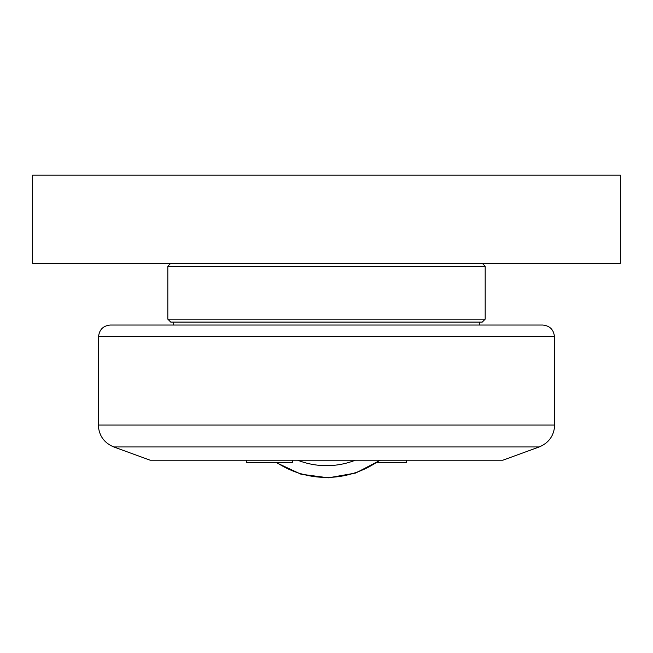 <?xml version="1.0" encoding="UTF-8"?>
<svg xmlns="http://www.w3.org/2000/svg" width="653" height="653" viewBox="0 0 653 653"><rect width="100%" height="100%" fill="white"/><g stroke="black" fill="none" stroke-linecap="round" stroke-linejoin="round"><path stroke-width="0.98" d="M32.65 263.33L620.35 263.33L620.35 175.175L32.65 175.175L32.65 263.33M377.197 462.43L406.403 462.43L406.403 460.21M246.597 460.21L246.597 462.43L292.438 462.43L292.438 460.21M326.5 266.269L485.179 266.269L485.179 319.162L167.821 319.162L167.821 266.269L326.5 266.269M167.821 319.162L170.76 322.1L482.24 322.1L485.179 319.162M502.81 460.21L150.19 460.21L113.777 446.954L539.223 446.954L502.81 460.21M542.684 325.039L110.316 325.039C103.247 325.716 99.329 329.577 98.562 336.638L554.438 336.638C553.671 329.577 549.753 325.716 542.684 325.039M554.438 336.638L554.691 425.054L98.309 425.054L98.562 336.638M98.309 425.054C98.913 435.567 104.064 442.873 113.777 446.954M173.698 322.1L173.698 325.039M355.33 460.21A78.915 78.915 0 0 1 297.67 460.21M276.562 462.43A90.669 90.669 0 0 0 379.646 460.21M380.364 460.21L355.754 473.017L328.435 477.825L300.927 474.184L275.803 462.43M170.76 263.33L167.821 266.269M482.24 263.33L485.179 266.269M554.691 425.054C554.087 435.567 548.936 442.873 539.223 446.954M479.302 322.1L479.302 325.039"/></g></svg>

